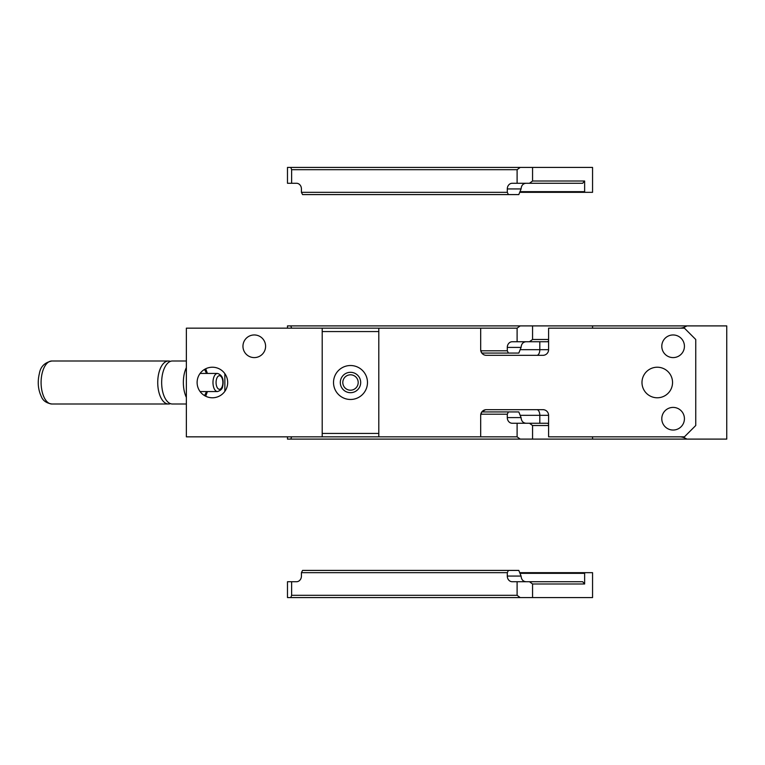 <?xml version="1.0" encoding="UTF-8"?>
<svg xmlns="http://www.w3.org/2000/svg" width="765" height="765" viewBox="0 0 765 765"><rect width="100%" height="100%" fill="white"/><g stroke="black" fill="none" stroke-linecap="round" stroke-linejoin="round"><path stroke-width="1.15" d="M592.559 328.166L592.559 325.9L726.75 325.9L726.75 439.1L686.874 439.1A30.562 19.641 -90 0 0 679.454 436.834M686.874 325.9A30.562 19.641 -90 0 1 679.454 328.166M592.559 436.834L592.559 439.1L686.874 439.1M322.199 436.834L322.199 328.166L186.364 328.166L186.364 436.834L480.678 436.834L480.678 415.328A5.661 5.661 0 0 1 486.339 409.667L542.93 409.667A5.661 5.661 0 0 1 548.591 415.328L548.591 436.834L684.426 436.834L695.748 425.512L695.748 339.488L684.426 328.166L548.591 328.166L548.591 349.672L539.813 349.672L539.813 341.745L529.466 341.745L532.564 339.488L532.564 325.9L592.559 325.9M378.799 436.834L378.799 328.166L480.678 328.166L480.678 349.672A5.661 5.661 0 0 0 486.339 355.333L542.93 355.333A5.661 5.661 0 0 0 548.591 349.672M670.676 375.175A15.281 15.281 0 0 0 649.934 369.093A15.281 15.281 0 0 0 643.853 389.825A15.281 15.281 0 0 0 664.594 395.907A15.281 15.281 0 0 0 670.676 375.175M683.04 340.846A11.322 11.322 0 0 0 667.682 336.342A11.322 11.322 0 0 0 663.178 351.699A11.322 11.322 0 0 0 678.536 356.213A11.322 11.322 0 0 0 683.04 340.846M683.04 413.301A11.322 11.322 0 0 0 667.682 408.787A11.322 11.322 0 0 0 663.178 424.154A11.322 11.322 0 0 0 678.536 428.658A11.322 11.322 0 0 0 683.04 413.301M486.339 355.333C483.174 355.237 481.29 353.353 480.678 349.672M322.199 328.166L378.799 328.166M485.45 409.734L481.74 412.029M481.73 412.039L480.678 415.328M548.591 340.712L547.826 341.745L539.813 341.745M548.591 424.288L547.826 423.255L529.466 423.255L532.564 425.512L532.564 439.1L592.559 439.1M225.809 375.175A15.281 15.281 0 0 0 205.068 369.093A15.281 15.281 0 0 0 198.986 389.825A15.281 15.281 0 0 0 219.727 395.907A15.281 15.281 0 0 0 225.809 375.175M264.212 351.699A11.322 11.322 0 0 0 259.708 336.342A11.322 11.322 0 0 0 244.341 340.846A11.322 11.322 0 0 0 248.855 356.213A11.322 11.322 0 0 0 264.212 351.699M357.255 386.191A7.698 7.698 0 0 1 346.803 389.251A7.698 7.698 0 0 1 343.743 378.809A7.698 7.698 0 0 1 354.185 375.749A7.698 7.698 0 0 1 357.255 386.191M525.928 341.745C522.983 342.079 521.367 343.973 521.08 347.406L518.813 353.067L481.807 353.067M525.928 423.255C522.983 422.921 521.367 421.027 521.08 417.594L518.813 411.933L508.429 411.933L507.291 414.2L480.793 414.2M548.591 425.512L532.564 425.512M507.291 414.2L507.291 417.594A5.661 4.906 -90 0 0 512.196 423.255L529.466 423.255M517.102 423.255L517.102 436.834L520.19 439.1L532.564 439.1M508.429 411.933L481.807 411.933M548.591 339.488L532.564 339.488M287.477 328.166L287.477 325.9L532.564 325.9M520.19 325.9L517.102 328.166L517.102 341.745L529.466 341.745M508.429 353.067L507.291 350.8L507.291 347.406A5.661 4.906 90 0 1 512.196 341.745L517.102 341.745M507.291 350.8L480.793 350.8M287.477 436.834L287.477 439.1L520.19 439.1M291.628 436.834L290.796 439.1M480.678 436.834L517.102 436.834M480.678 328.166L517.102 328.166M291.628 328.166L290.796 325.9M322.199 433.439L378.799 433.439M322.199 331.561L378.799 331.561M365.402 374.362A16.983 16.983 0 0 0 342.357 367.602A16.983 16.983 0 0 0 335.596 390.638A16.983 16.983 0 0 0 358.642 397.398A16.983 16.983 0 0 0 365.402 374.362M359.435 377.614A10.184 10.184 0 0 0 345.617 373.559A10.184 10.184 0 0 0 341.553 387.386A10.184 10.184 0 0 0 355.381 391.441A10.184 10.184 0 0 0 359.435 377.614M224.853 373.645L224.853 391.355M186.364 397.408A21.506 10.758 -90 0 1 184.671 372.192A21.506 10.758 -90 0 1 186.364 367.592M186.364 404.006L172.412 404.006A21.506 10.758 -90 0 1 162.974 372.192A21.506 10.758 -90 0 1 172.412 360.994L186.364 360.994M170.452 403.652A21.506 10.758 -90 0 1 168.491 404.006A21.506 10.758 -90 0 1 159.053 372.192A21.506 10.758 -90 0 1 168.491 360.994A21.506 10.758 -90 0 1 170.452 361.348M520.19 167.42L517.102 169.687L291.628 169.687L290.796 167.42L592.559 167.42L592.559 192.331L519.942 192.331M291.628 169.687L291.628 183.275L287.477 183.275L287.477 167.42L290.796 167.42M517.102 169.687L517.102 183.275L512.196 183.275A5.661 4.906 -90 0 0 507.291 188.936L507.291 192.331L301.429 192.331L302.558 194.587L518.813 194.587L521.08 188.936C521.367 185.493 522.983 183.61 525.928 183.275M301.429 192.331L301.429 188.936A5.661 4.906 -90 0 0 296.524 183.275L291.628 183.275M507.291 192.331L508.429 194.587M520.286 191.652L584.632 191.652L584.632 181.009L582.672 183.275L529.466 183.275L532.564 181.009L532.564 167.42M517.102 183.275L529.466 183.275M584.632 191.652L584.976 192.331M584.632 181.009L532.564 181.009M520.19 597.58L517.102 595.313L291.628 595.313L290.796 597.58L592.559 597.58L592.559 572.669L519.942 572.669M290.796 597.58L287.477 597.58L287.477 581.725L291.628 581.725L291.628 595.313M507.291 572.669L301.429 572.669L302.558 570.413L518.813 570.413L521.08 576.064L507.291 576.064L507.291 572.669L508.429 570.413M291.628 581.725L296.524 581.725A5.661 4.906 90 0 0 301.429 576.064L301.429 572.669M507.291 576.064A5.661 4.906 90 0 0 512.196 581.725L517.102 581.725L517.102 595.313M525.928 581.725C522.983 581.39 521.367 579.507 521.08 576.064M517.102 581.725L582.672 581.725L584.632 583.991L584.632 573.348L520.286 573.348M529.466 581.725L532.564 583.991L532.564 597.58M584.632 583.991L532.564 583.991M584.632 573.348L584.976 572.669M536.896 355.333A5.661 2.917 90 0 0 539.813 349.672L520.506 349.672M548.591 415.328L539.813 415.328A5.661 2.917 90 0 0 536.896 409.667M539.813 423.255L539.813 415.328L520.506 415.328M507.291 417.594L521.08 417.594M507.291 347.406L521.08 347.406M217.509 373.444C222.319 374.993 224.04 379.297 222.672 386.354C222.452 388.754 220.731 390.485 217.509 391.556A9.056 4.533 -90 0 1 213.531 378.159A9.056 4.533 -90 0 1 217.509 373.444L200.086 373.444M222.452 385.761A6.789 3.395 -90 0 1 217.843 388.457A6.789 3.395 -90 0 1 216.485 379.239A6.789 3.395 -90 0 1 221.095 376.543A6.789 3.395 -90 0 1 222.452 385.761M206.416 391.556A15.931 7.966 -90 0 1 204.437 395.543M204.437 369.457A15.931 7.966 -90 0 1 206.416 373.444M168.491 404.006L51.838 404.006A21.506 10.758 -90 0 1 42.4 372.192A21.506 10.758 -90 0 1 51.838 360.994L168.491 360.994M507.291 188.936L521.08 188.936M217.509 391.556L200.086 391.556M205.689 396.232L207.43 391.556M207.43 373.444L205.689 368.768M51.838 360.994C44.686 362.505 40.555 366.645 39.417 373.416C37.37 381.821 38.03 389.586 41.415 396.71C42.926 400.659 46.407 403.098 51.838 404.006"/></g></svg>
